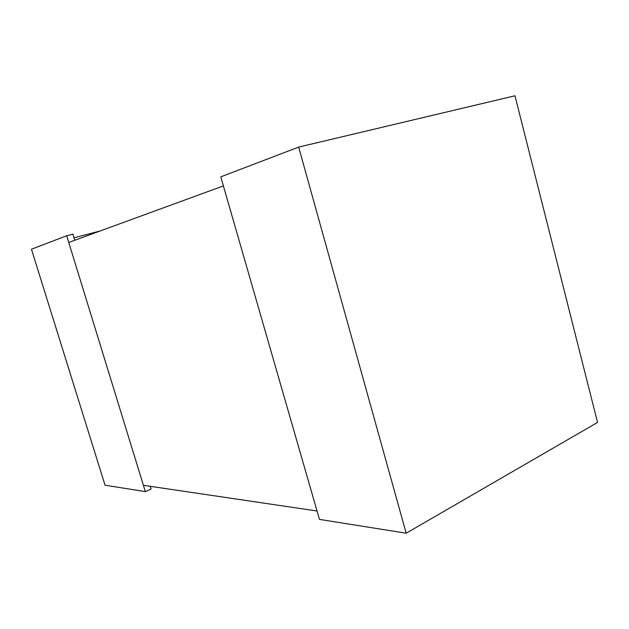 <?xml version="1.0" encoding="UTF-8"?>
<svg xmlns="http://www.w3.org/2000/svg" width="629" height="629" viewBox="0 0 629 629"><rect width="100%" height="100%" fill="white"/><g stroke="black" fill="none" stroke-linecap="round" stroke-linejoin="round"><path stroke-width="0.94" d="M406.177 533.211L597.55 422.429L514.97 95.789L298.665 147.092L406.177 533.211L319.461 519.389L220.779 176.859L298.665 147.092M74.049 237.809L100.105 230.992M150.252 486.311L151.094 489.063L145.354 491.626L105.043 485.203L31.45 249.226L66.698 235.757L72.925 234.145L74.796 240.247M145.354 491.626L66.698 235.757M223.389 185.917L317.047 511L143.412 485.297L68.758 242.456L223.389 185.917"/></g></svg>
